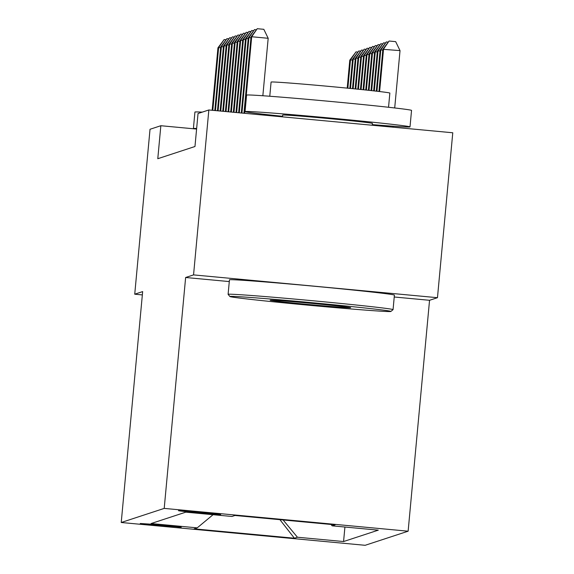 <?xml version="1.0" encoding="UTF-8"?>
<svg xmlns="http://www.w3.org/2000/svg" width="574" height="574" viewBox="0 0 574 574"><rect width="100%" height="100%" fill="white"/><g stroke="black" fill="none" stroke-linecap="round" stroke-linejoin="round"><path stroke-width="0.86" d="M178.485 510.659A21.202 0.373 -174.7 0 0 178.471 510.673A21.202 0.373 -174.7 0 0 199.121 512.962A21.202 0.373 -174.7 0 0 220.674 514.605A21.202 0.373 -174.7 0 0 220.696 514.591A21.202 0.373 -174.7 0 0 200.039 512.302A21.202 0.373 -174.7 0 0 178.485 510.659M394.23 296.995L429.546 300.295L437.467 297.698L452.771 132.773L208.85 109.971L198.037 113.516L194.973 146.506L157.785 158.711L160.842 125.72L150.029 129.272L134.732 294.197L142.345 294.914M429.546 300.295L408.128 531.201L365.15 545.3L121.229 522.498L164.207 508.399L408.128 531.201M181.147 527.298L161.76 524.873L140.257 523.488L160.268 525.705L181.176 526.946M283.126 519.979L297.425 537.228L343.575 541.54L378.288 530.154L332.138 525.834L335.166 524.844L234.967 515.474L231.932 516.471L185.789 512.159L151.077 523.545L197.219 527.858L213.069 514.706M297.425 537.228L294.397 538.218L194.191 528.855L197.219 527.858M437.467 297.698L193.553 274.896L208.85 109.971M193.553 274.896L185.632 277.5L164.207 508.399M121.229 522.498L142.653 291.599L134.732 294.197M196.595 129.064L160.842 125.72M344.917 527.032L343.575 541.54M332.138 525.834L330.99 524.449M279.911 519.678L294.397 538.218M185.632 277.5L229.291 281.576M220.624 47.778L218.637 47.592L212.818 110.344M217.948 47.821L224.169 39.549L218.637 47.592L217.948 47.821L212.158 110.28M224.169 39.549L225.941 39.714M347.866 88.195L350.484 59.918L349.796 60.148L347.198 88.131M352.472 60.105L350.484 59.918L356.016 51.875L357.789 52.04M349.796 60.148L356.016 51.875M194.342 128.856A82.828 1.442 5.3 0 1 193.402 128.547L194.93 112.052A82.828 1.442 5.3 0 1 195.002 112.002A82.828 1.442 5.3 0 1 202.249 112.138M193.402 128.547A82.828 1.442 5.3 0 1 193.474 128.497A82.828 1.442 5.3 0 1 196.652 128.447M229.973 296.449A80.841 1.406 -174.7 0 0 229.909 296.521A80.841 1.406 -174.7 0 0 309.357 305.289A80.841 1.406 -174.7 0 0 390.822 311.481A80.841 1.406 -174.7 0 0 390.88 311.46A80.841 1.406 -174.7 0 0 312.844 302.778A80.841 1.406 -174.7 0 0 229.973 296.449M229.909 296.521L228.115 294.362A82.828 1.442 5.3 0 1 228.108 294.333A82.828 1.442 5.3 0 1 228.179 294.283A82.828 1.442 5.3 0 1 312.371 300.704A82.828 1.442 5.3 0 1 393.061 309.637A82.828 1.442 5.3 0 1 393.046 309.666L390.88 311.46M270.182 300.209A40.424 0.703 5.3 0 1 310.921 303.309A40.424 0.703 5.3 0 1 350.642 307.686A40.424 0.703 5.3 0 1 350.614 307.729A40.424 0.703 5.3 0 1 309.171 304.557A40.424 0.703 5.3 0 1 270.153 300.224A40.424 0.703 5.3 0 1 270.182 300.209M282.552 116.292A82.828 1.442 5.3 0 1 245.055 111.593L246.59 95.105A82.828 1.442 5.3 0 1 246.662 95.054A82.828 1.442 5.3 0 1 330.854 101.469A82.828 1.442 5.3 0 1 411.544 110.402L410.008 126.897A82.828 1.442 5.3 0 1 409.936 126.947A82.828 1.442 5.3 0 1 372.289 124.615M245.055 111.593A82.828 1.442 5.3 0 1 245.127 111.543A82.828 1.442 5.3 0 1 329.325 117.964A82.828 1.442 5.3 0 1 410.008 126.897M269.773 96.245L271.086 82.075A59.639 1.04 5.3 0 1 271.143 82.032A59.639 1.04 5.3 0 1 331.758 86.652A59.639 1.04 5.3 0 1 389.854 93.088L388.541 107.266M228.108 294.333L229.449 279.825A82.828 1.442 5.3 0 1 229.521 279.768A82.828 1.442 5.3 0 1 313.72 286.189A82.828 1.442 5.3 0 1 394.403 295.122L393.061 309.637M282.501 116.852L282.666 115.087A45.059 0.789 5.3 0 1 282.702 115.058A45.059 0.789 5.3 0 1 328.507 118.545A45.059 0.789 5.3 0 1 372.404 123.41L372.232 125.24M223.379 46.874L221.392 46.688L215.465 110.588M220.703 46.917L226.924 38.645L221.392 46.688L220.703 46.917L214.805 110.524M226.924 38.645L228.696 38.81M226.134 45.97L224.147 45.784L218.113 110.839M223.458 46.013L229.679 37.741L224.147 45.784L223.458 46.013L217.453 110.775M229.679 37.741L231.451 37.906M228.89 45.066L226.902 44.88L220.76 111.083M226.213 45.109L232.434 36.836L226.902 44.88L226.213 45.109L220.1 111.019M232.434 36.836L234.206 37.001M231.645 44.162L229.657 43.976L223.408 111.334M228.969 44.205L235.189 35.932L229.657 43.976L228.969 44.205L222.748 111.27M235.189 35.932L236.962 36.097M350.513 88.453L353.24 59.014L352.551 59.244L349.846 88.389M355.227 59.201L353.24 59.014L358.772 50.971L360.544 51.136M352.551 59.244L358.772 50.971M353.154 88.719L355.995 58.11L355.306 58.34L352.493 88.654M357.982 58.297L355.995 58.11L361.527 50.067L363.299 50.232M355.306 58.34L361.527 50.067M355.801 88.984L358.75 57.206L358.061 57.436L355.141 88.92M360.737 57.393L358.75 57.206L364.282 49.163L366.054 49.328M358.061 57.436L364.282 49.163M358.449 89.257L361.505 56.302L360.816 56.532L357.789 89.185M363.493 56.489L361.505 56.302L367.037 48.259L368.809 48.424M360.816 56.532L367.037 48.259M234.4 43.258L232.413 43.072L226.056 111.578M231.724 43.301L237.945 35.028L232.413 43.072L231.724 43.301L225.395 111.514M237.945 35.028L239.717 35.193M361.096 89.522L364.26 55.398L363.572 55.628L360.436 89.458M366.248 55.585L364.26 55.398L369.792 47.355L371.565 47.52M363.572 55.628L369.792 47.355M237.155 42.354L235.168 42.167L228.703 111.83M234.479 42.397L240.7 34.124L235.168 42.167L234.479 42.397L228.043 111.765M240.7 34.124L242.472 34.289M363.744 89.802L367.016 54.494L366.327 54.724L363.077 89.731M369.003 54.681L367.016 54.494L372.548 46.451L374.32 46.616M366.327 54.724L372.548 46.451M239.91 41.45L237.923 41.263L231.358 112.073M237.234 41.493L243.455 33.22L237.923 41.263L237.234 41.493L230.691 112.009M243.455 33.22L245.227 33.385M366.384 90.082L369.771 53.59L369.082 53.82L365.724 90.01M371.758 53.777L369.771 53.59L375.303 45.547L377.075 45.712M369.082 53.82L375.303 45.547M242.666 40.546L240.678 40.359L234.005 112.325M239.989 40.589L246.21 32.316L240.678 40.359L239.989 40.589L233.338 112.26M246.21 32.316L247.982 32.481M369.032 90.362L372.526 52.686L371.837 52.916L368.372 90.29M374.513 52.873L372.526 52.686L378.058 44.643L379.83 44.808M371.837 52.916L378.058 44.643M245.421 39.642L243.433 39.455L236.653 112.569M242.745 39.685L248.965 31.412L243.433 39.455L242.745 39.685L235.986 112.504M248.965 31.412L250.738 31.577M371.672 90.649L375.281 51.782L374.592 52.012L371.012 90.577M377.269 51.969L375.281 51.782L380.813 43.739L382.585 43.904M374.592 52.012L380.813 43.739M248.176 38.738L246.189 38.551L239.301 112.82M245.5 38.781L251.721 30.508L246.189 38.551L245.5 38.781L238.641 112.755M251.721 30.508L253.493 30.673M374.32 90.943L378.036 50.878L377.348 51.108L373.66 90.871M380.024 51.064L378.036 50.878L383.568 42.835L385.341 43M377.348 51.108L383.568 42.835M250.931 37.834L248.944 37.647L241.948 113.064M248.255 37.877L254.476 29.604L248.944 37.647L248.255 37.877L241.288 112.999M254.476 29.604L256.248 29.769M373.796 125.39L373.853 124.745M376.96 91.244L380.792 49.974L380.103 50.203L376.3 91.166M373.193 124.687L373.136 125.326M382.779 50.16L380.792 49.974L386.324 41.931L388.096 42.096M380.103 50.203L386.324 41.931M262.849 95.75L268.18 38.286L251.699 36.743L244.596 113.315M251.01 36.973L257.231 28.7L251.699 36.743L251.01 36.973L243.936 113.25M261.163 113.953L261.077 114.85M257.231 28.7L263.825 29.317L268.18 38.286M392.925 127.177L393.018 126.201M394.704 107.962L400.028 50.612L382.858 49.299L378.948 91.474M376.444 125.634L376.508 124.953M379.608 91.553L383.547 49.07L389.079 41.027L395.673 41.644L400.028 50.612M375.841 124.902L375.783 125.577M382.858 49.299L389.079 41.027"/></g></svg>
